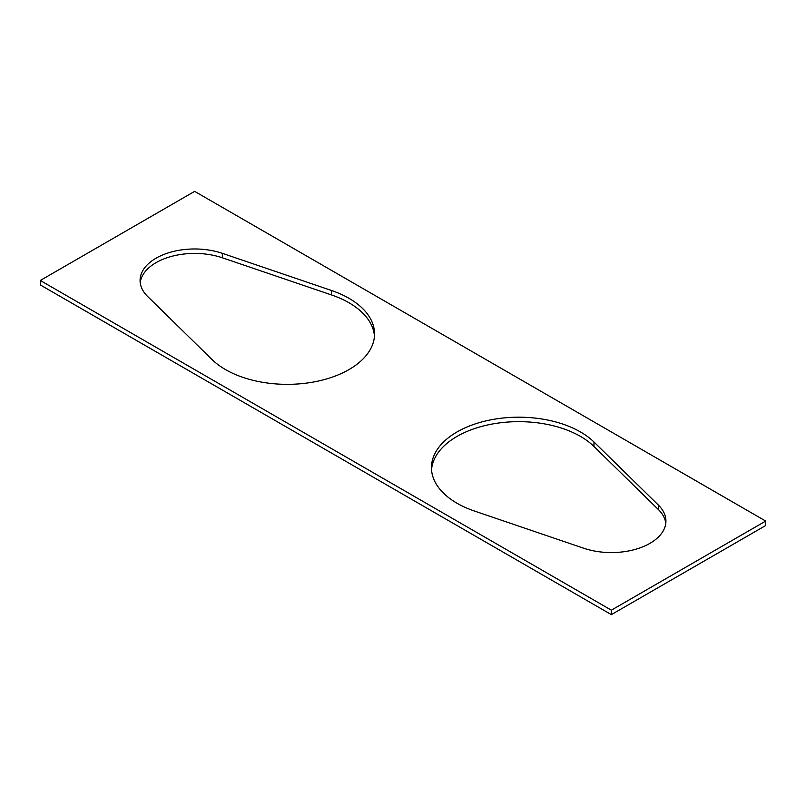 <?xml version="1.0" encoding="UTF-8"?>
<svg xmlns="http://www.w3.org/2000/svg" width="806" height="806" viewBox="0 0 806 806"><rect width="100%" height="100%" fill="white"/><g stroke="black" fill="none" stroke-linecap="round" stroke-linejoin="round"><path stroke-width="1.21" d="M611.361 614.635L611.361 610.172L765.7 521.069L765.7 525.522L611.361 614.635L40.3 284.931L40.3 280.478L194.639 191.365L765.7 521.069M611.361 610.172L40.3 280.478M222.355 253.336A54.566 31.505 0 0 0 167.567 253.124A54.566 31.505 0 0 0 140.073 280.478A54.566 31.505 0 0 0 147.639 296.477L212.038 359.547A87.31 50.405 0 0 0 310.229 382.568A87.31 50.405 0 0 0 374.548 333.946A87.31 50.405 0 0 0 331.588 290.523L222.355 253.336L222.355 257.789A54.566 31.505 0 0 0 140.214 282.705M658.361 505.07L593.962 442A87.31 50.405 0 0 0 495.771 418.969A87.31 50.405 0 0 0 431.452 467.601A87.31 50.405 0 0 0 474.412 511.024L583.645 548.211A54.566 31.505 0 0 0 638.433 548.423A54.566 31.505 0 0 0 665.927 521.069A54.566 31.505 0 0 0 658.361 505.07L658.361 509.523L593.962 446.453A87.31 50.405 0 0 0 497.645 423.15A87.31 50.405 0 0 0 431.532 469.827M374.468 336.173A87.31 50.405 0 0 0 331.588 294.976L222.355 257.789M665.786 523.296A54.566 31.505 0 0 0 658.361 509.523M593.962 446.453L593.962 442M331.588 294.976L331.588 290.523"/></g></svg>
